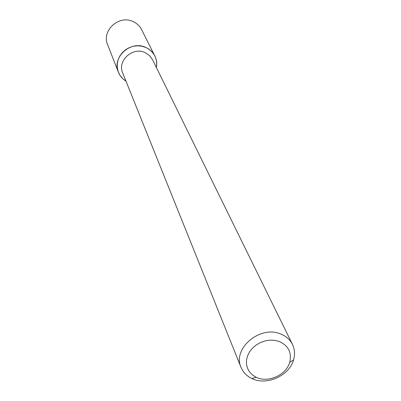 <?xml version="1.0" encoding="UTF-8"?>
<svg xmlns="http://www.w3.org/2000/svg" width="401" height="401" viewBox="0 0 401 401"><rect width="100%" height="100%" fill="white"/><g stroke="black" fill="none" stroke-linecap="round" stroke-linejoin="round"><path stroke-width="0.6" d="M118.41 72.225C119.939 76 122.46 78.967 125.979 81.127L122.721 78.641L120.12 75.518L118.29 71.899L117.318 67.949L117.262 63.844L118.12 59.784L119.859 55.96L122.4 52.541L125.623 49.699L129.378 47.569L133.488 46.245L137.759 45.789L141.994 46.23L145.984 47.544C154.129 51.854 157.603 58.531 156.41 67.558C157.157 63.498 156.631 59.639 154.841 55.98L141.613 29.634C139.784 26.07 137.017 23.418 133.312 21.669C119.207 14.366 101.247 30.626 107.653 44.777L118.41 72.225C111.603 57.208 130.911 39.824 145.984 47.544C149.944 49.388 152.896 52.2 154.841 55.98M241.036 367.396L122.716 73.017C117.022 60.721 132.846 46.371 145.237 52.691L149.533 55.589L152.55 59.709L292.484 344.454C294.785 349.296 295.131 354.454 293.527 359.928C289.246 375.832 266.54 385.957 251.848 378.514C246.705 376.048 243.101 372.344 241.036 367.396C232.159 348.69 260.119 324.945 280.66 333.998C286.108 336.158 290.053 339.647 292.484 344.454M279.337 341.522C288.489 345.747 291.943 352.674 289.702 362.309C286.279 375.095 267.978 383.256 256.174 377.256L252.505 374.99L249.577 371.993L247.542 368.409L246.5 364.399L246.5 360.163L247.547 355.893L249.602 351.802L252.565 348.083L256.289 344.925L260.605 342.474L265.302 340.85L270.144 340.138L274.896 340.364L279.337 341.522M289.702 362.309L293.527 359.928M256.174 377.256L251.848 378.514"/></g></svg>
